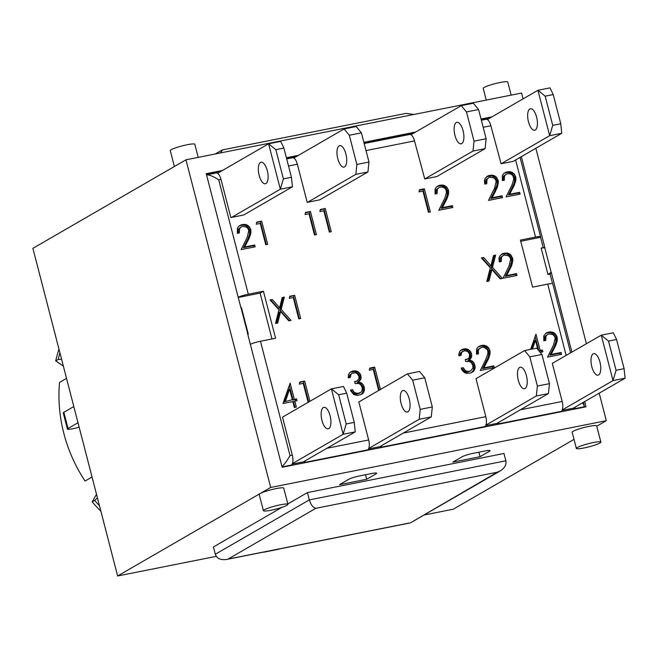 <?xml version="1.0" encoding="UTF-8"?>
<svg xmlns="http://www.w3.org/2000/svg" width="658" height="658" viewBox="0 0 658 658"><rect width="100%" height="100%" fill="white"/><g stroke="black" fill="none" stroke-linecap="round" stroke-linejoin="round"><path stroke-width="0.99" d="M247.753 334.231L248.296 334.116L241.453 307.648L240.91 307.755M540.489 237.02L543.228 247.614L541.131 248.033L547.982 274.509L550.072 274.09L552.547 283.647M584.271 406.315L584.477 407.129M206.373 174.206L221.072 171.277M286.518 158.257L297.038 156.168M363.997 142.844L414.203 132.858M481.163 119.542L490.547 117.675M497.234 423.184L497.473 424.122L561.142 411.39A8.447 3.446 -101.3 0 0 562.171 401.479L552.309 363.356L601.264 335.193L613.009 380.604L625.1 378.202L573.233 408.199L562.006 410.436M485.662 425.619L496.889 423.39L548.443 393.566L549.471 383.655L541.921 354.456L536.698 348.156L524.599 350.558L529.822 356.866L541.921 354.456M380.069 446.494L380.308 447.432L484.798 426.581A8.447 3.446 -101.3 0 0 485.818 416.662L475.997 378.671M368.496 448.929L379.724 446.692L431.278 416.876L432.306 406.957L420.207 409.366L419.179 419.278L431.278 416.876M303.725 461.677L303.963 462.615L367.633 449.883A8.447 3.446 -101.3 0 0 368.661 439.972L358.832 401.98M292.152 464.112L303.379 461.883L355.246 431.878L343.147 434.288L346.198 423.966L338.648 394.775L331.402 388.87L343.147 434.288L292.366 463.66M282.085 466.966L291.288 465.074A8.447 3.446 -101.3 0 0 292.308 455.155L282.488 417.164M238.254 297.474L260.132 293.123L271.984 338.969M520.741 241.28L539.979 237.382A8.447 1.061 -14.5 0 0 540.596 236.773L520.067 157.394M573.579 408.001L573.817 408.939L583.819 406.883L584.246 405.55L583.407 402.309M366.679 479.263L339.462 484.675L348.839 479.254A8.447 1.061 -14.5 0 1 359.523 475.948L371.614 473.538A8.447 1.061 -14.5 0 1 376.664 473.234A8.447 1.061 -14.5 0 1 376.047 473.842L366.679 479.263L365.511 474.755M480.06 456.71L452.852 462.122L462.22 456.701A8.447 1.061 -14.5 0 1 472.905 453.395L484.995 450.985A8.447 1.061 -14.5 0 1 490.045 450.681A8.447 1.061 -14.5 0 1 489.437 451.289L480.06 456.71L478.901 452.202M307.582 202.277L355.846 174.362L367.937 171.96L319.673 199.868L307.204 202.351L297.35 164.237A8.447 3.446 -101.3 0 0 292.58 157.756L286.691 158.932M275.842 149.687L268.596 143.789L280.341 189.208L292.44 186.798L243.707 214.977L231.616 217.387L280.341 189.208L283.392 178.886L275.842 149.687L283.886 148.091L280.695 141.38L268.596 143.789L217.601 173.284M265.955 183.541A10.98 4.483 78.7 0 1 265.363 183.763A10.98 4.483 78.7 0 1 258.824 173.876A10.98 4.483 78.7 0 1 261.086 162.238A10.98 4.483 78.7 0 1 267.469 171.384A10.98 4.483 78.7 0 1 265.955 183.541M231.616 217.387L230.859 217.535L220.998 179.42A8.447 3.446 -101.3 0 0 216.227 172.947L206.546 174.872C209.367 174.74 213.431 176.402 218.736 179.873L220.998 179.42M260.132 293.123L263.422 291.214L275.587 338.253L260.469 341.255A8.447 1.061 165.5 0 0 250.353 344.274M238.188 297.235A8.447 1.061 -14.5 0 1 248.305 294.225L263.422 291.214M338.648 394.775L346.692 393.171L343.501 386.468L331.402 388.87L282.833 416.966M328.761 428.629A10.98 4.483 78.7 0 1 328.169 428.851A10.98 4.483 78.7 0 1 321.63 418.957A10.98 4.483 78.7 0 1 323.892 407.318A10.98 4.483 78.7 0 1 330.275 416.465A10.98 4.483 78.7 0 1 328.761 428.629M305.353 460.74A8.447 3.446 78.7 0 1 304.136 462.516L303.963 462.615M368.71 448.468L419.179 419.278M412.656 380.168L424.755 377.766L419.533 371.457L407.434 373.867L412.656 380.168L420.207 409.366M407.434 373.867L359.178 401.775M407.919 411.818A10.98 4.483 78.7 0 1 407.327 412.04A10.98 4.483 78.7 0 1 400.788 402.145A10.98 4.483 78.7 0 1 403.05 390.507A10.98 4.483 78.7 0 1 409.424 399.653A10.98 4.483 78.7 0 1 407.919 411.818M424.755 377.766L432.306 406.957M381.698 445.548A8.447 3.446 78.7 0 1 380.48 447.333L380.308 447.432M485.875 425.167L536.344 395.976L548.443 393.566M549.471 383.655L537.372 386.057L536.344 395.976M537.372 386.057L529.822 356.866M524.599 350.558L476.343 378.473M519.631 367.419A10.98 4.483 78.7 0 1 520.215 367.197A10.98 4.483 78.7 0 1 526.754 377.092A10.98 4.483 78.7 0 1 524.492 388.73A10.98 4.483 78.7 0 1 518.117 379.576A10.98 4.483 78.7 0 1 519.631 367.419M498.863 422.247A8.447 3.446 78.7 0 1 497.645 424.023L497.473 424.122M547.982 274.509L551.133 272.297L544.791 247.803L541.131 248.033M551.133 272.297L550.072 274.09M551.24 272.28L571.901 352.17M584.674 401.577L586.031 406.817L282.159 467.262L247.367 332.726L248.296 334.116M485.102 148.65L436.838 176.566L424.747 178.968L473.003 151.06L485.102 148.65L486.13 138.731L478.58 109.541L473.357 103.232L461.266 105.642L410.987 134.717M456.29 122.503A10.98 4.483 78.7 0 1 456.874 122.281A10.98 4.483 78.7 0 1 463.413 132.168A10.98 4.483 78.7 0 1 461.151 143.814A10.98 4.483 78.7 0 1 454.777 134.66A10.98 4.483 78.7 0 1 456.29 122.503M486.13 138.731L474.031 141.141L473.003 151.06M474.031 141.141L466.481 111.942L478.58 109.541M461.266 105.642L466.481 111.942M424.747 178.968L414.515 140.927A8.447 3.446 -101.3 0 0 409.737 134.454L364.17 143.518M344.578 166.893A10.98 4.483 78.7 0 1 343.994 167.116A10.98 4.483 78.7 0 1 337.455 157.229A10.98 4.483 78.7 0 1 339.709 145.591A10.98 4.483 78.7 0 1 346.092 154.737A10.98 4.483 78.7 0 1 344.578 166.893M344.101 128.952L349.316 135.252L361.415 132.842L356.192 126.542L344.101 128.952L293.822 158.027M349.316 135.252L356.866 164.451L355.846 174.362M361.415 132.842L368.965 162.041L356.866 164.451M367.937 171.96L368.965 162.041M346.692 393.171L354.243 422.37L346.198 423.966M354.243 422.37L355.246 431.878M562.22 409.975L613.009 380.604L616.061 370.289L608.51 341.091L616.554 339.495L624.105 368.686L625.1 378.202M616.554 339.495L613.355 332.784L601.264 335.193L608.51 341.091M593.162 353.864A10.98 4.483 78.7 0 1 593.746 353.634A10.98 4.483 78.7 0 1 600.285 363.529A10.98 4.483 78.7 0 1 598.032 375.167A10.98 4.483 78.7 0 1 591.649 366.021A10.98 4.483 78.7 0 1 593.162 353.864M624.105 368.686L616.061 370.289M283.886 148.091L291.436 177.282L283.392 178.886M291.436 177.282L292.44 186.798M513.191 161.374L501.092 163.784L549.669 135.688L561.759 133.286L513.536 161.177M529.822 108.94A10.98 4.483 78.7 0 1 530.406 108.718A10.98 4.483 78.7 0 1 536.944 118.613A10.98 4.483 78.7 0 1 534.691 130.251A10.98 4.483 78.7 0 1 528.308 121.097A10.98 4.483 78.7 0 1 529.822 108.94M560.764 123.77L552.72 125.374L545.169 96.175L537.923 90.278L550.014 87.868L553.214 94.571L560.764 123.77L561.759 133.286M545.169 96.175L553.214 94.571M487.331 119.534L537.923 90.278L549.669 135.688L552.72 125.374M501.092 163.784L490.86 125.744A8.447 3.446 -101.3 0 0 486.089 119.263L481.335 120.208M261.67 221.146L267.666 244.332L265.758 244.71L260.264 223.449L256.324 224.23L256.752 222.124L261.67 221.146L256.653 222.626M266.301 244.603L260.428 221.869M248.938 226.262L250.788 229.683L250.821 233.319L249.275 238.023L244.686 246.972L254.662 244.99L255.139 246.824L241.149 249.604L247.219 237.324L248.782 230.711L248.066 228.704L246.462 227.076L242.654 226.451L241.182 226.969L239.578 228.606L239.347 232.932L237.398 233.319L237.374 228.408L238.673 226.336L242.366 224.518L245.492 224.436L248.938 226.262L247.688 226.985L245.64 225.587L242.736 225.052L239.331 225.826M247.737 225.307L246.487 226.023M246.882 224.863L245.64 225.587M245.492 224.436L244.241 225.159M243.978 224.329L242.736 225.052M242.366 224.518L241.116 225.242M241.099 224.855L239.849 225.579M238.007 233.195L238.328 229.329L241.182 226.969M239.076 231.484L237.826 232.208M239.142 229.938L237.892 230.662M239.578 228.606L238.328 229.329M240.096 227.841L238.846 228.565M253.774 247.095L253.42 245.714L243.435 247.696L248.025 238.747L249.571 234.042L249.538 230.399L247.688 226.985M254.662 244.99L253.42 245.714M244.686 246.972L243.435 247.696M248.066 240.524L246.816 241.247M248.14 240.334L246.89 241.05M248.411 239.825L247.161 240.548M249.275 238.023L248.025 238.747M249.958 236.321L248.708 237.044M250.476 234.75L249.226 235.474M250.821 233.319L249.571 234.042M250.986 231.97L249.736 232.693M250.969 230.777L249.719 231.501M250.788 229.683L249.538 230.399M250.591 228.976L249.341 229.691M249.884 227.479L248.634 228.203M294.677 295.31L300.673 318.488L298.748 318.867L293.246 297.589L289.306 298.37L289.759 296.281L294.677 295.31L289.652 296.783M299.308 318.76L293.427 296.026M280.579 311.563L277.668 323.062L275.496 323.489L278.976 309.844L270.084 299.949L272.313 299.505L279.634 307.837L282.192 297.539L284.338 297.112L281.163 309.342L291 320.413L288.804 320.849L280.579 311.563L279.329 312.287L276.541 323.284M289.388 320.726L279.921 310.066L283.088 297.835L282.068 298.041M281.163 309.342L279.921 310.066M284.338 297.112L283.088 297.835M279.634 307.837L278.392 308.553L271.063 300.229L270.446 300.352M272.313 299.505L271.063 300.229M310.42 211.448L316.416 234.635L314.491 235.013L308.989 213.751L305.073 214.533L305.501 212.427L310.42 211.448L305.402 212.929M315.05 234.906L309.178 212.172M308.15 402.326L303.239 383.343L299.308 384.124L299.76 382.043L304.679 381.064L299.653 382.537M308.66 402.022L303.428 381.788M304.679 381.064L309.91 401.306M350.804 390.959L350.484 390.112L352.639 389.709L354.317 392.456L357.672 393.484L361.242 392.053L362.303 390.005L362.147 387.455L360.633 384.609L358.602 383.45L355.131 383.598L354.613 381.591L357.113 380.957L359.071 378.35L358.923 376.368L357.294 373.654L355.575 372.815L352.055 373.333L350.953 374.369L350.385 377.404L348.255 377.832L348.419 374.69L350.056 372.288L352.721 371.005L356.126 370.939L358.034 371.712L360.189 373.933L360.913 375.743L360.971 378.901L358.544 381.944L361.489 383.03L363.224 384.774L364.211 387.044L364.433 390.243L363.635 392.39L361.661 394.298L357.417 395.458L353.741 394.537L350.804 390.959M360.905 394.652L362.78 392.357L363.249 389.429L362.706 386.937L360.946 384.297L357.294 382.668L359.72 379.625L359.663 376.466L358.939 374.657L356.784 372.436L354.876 371.663L350.253 372.157M362.772 393.468L361.522 394.191M363.635 392.39L362.385 393.114M364.03 391.633L362.78 392.357M364.433 390.243L363.183 390.959M364.499 388.705L363.249 389.429M364.211 387.044L362.969 387.768M363.956 386.213L362.706 386.937M363.224 384.774L361.974 385.498M362.196 383.573L360.946 384.297M361.489 383.03L360.239 383.754M360.123 382.331L358.873 383.055M358.544 381.944L357.294 382.668M358.997 381.648L357.746 382.372M360.082 380.62L358.832 381.344M360.814 379.362L359.564 380.085M360.971 378.901L359.72 379.625M361.152 377.396L359.901 378.111M360.913 375.743L359.663 376.466M360.831 375.438L359.589 376.162M360.189 373.933L358.939 374.657M359.26 372.699L358.01 373.415M358.034 371.712L356.784 372.436M357.516 371.433L356.266 372.157M356.126 370.939L354.876 371.663M354.646 370.783L353.395 371.507M353.042 370.939L351.791 371.663M352.721 371.005L351.471 371.729M349.127 377.659L349.702 375.093L352.055 373.333M350.41 375.702L349.159 376.425M350.953 374.369L349.702 375.093M351.027 374.262L349.785 374.986M357.113 380.957L354.736 382.059M355.591 381.467L354.711 381.977M355.23 381.517L354.678 381.837M360.082 392.867L357.31 394.076L354.917 394.101L353.075 393.18L351.388 390.433L350.656 390.572M358.561 393.352L357.31 394.076M357.672 393.484L356.422 394.208M356.167 393.377L354.917 394.101M354.868 392.842L353.617 393.566M354.317 392.456L353.075 393.18M353.346 391.288L352.096 392.012M352.639 389.709L351.388 390.433M491.904 269.525L489.009 281.024L486.821 281.459L490.3 267.806L481.401 257.911L483.63 257.467L490.958 265.799L493.508 255.501L495.663 255.074L492.488 267.304L502.317 278.375L500.129 278.811L491.904 269.525L490.654 270.249L487.882 281.246M500.713 278.696L491.238 268.028L494.413 255.798L493.385 256.003M492.488 267.304L491.238 268.028M495.663 255.074L494.413 255.798M490.958 265.799L489.708 266.523L482.38 258.191L481.763 258.314M483.63 257.467L482.38 258.191M513.766 178.976L513.034 175.99L512.039 174.814L510.082 173.778L507.622 173.745L506.15 174.263L504.546 175.892L504.316 180.218L502.367 180.605L502.342 175.702L503.625 173.63L507.334 171.804L510.46 171.73L513.906 173.556L515.757 176.969L515.798 180.613L514.243 185.309L509.654 194.266L519.639 192.284L520.108 194.11L506.092 196.898L512.163 184.618L513.766 178.976M518.743 194.381L518.389 193L508.404 194.99L513.676 184.339L514.548 181.337L514.515 177.693L512.656 174.28L510.608 172.873L507.705 172.347L504.283 173.12M519.639 192.284L518.389 193M509.654 194.266L508.404 194.99M513.034 187.818L511.784 188.542M513.108 187.62L511.858 188.344M513.38 187.119L512.13 187.834M514.243 185.309L512.993 186.033M514.926 183.615L513.676 184.339M515.444 182.036L514.194 182.76M515.798 180.613L514.548 181.337M515.954 179.264L514.704 179.988M515.938 178.071L514.688 178.787M515.757 176.969L514.515 177.693M515.559 176.262L514.309 176.986M514.852 174.773L513.602 175.497M513.906 173.556L512.656 174.28M512.705 172.593L511.455 173.317M511.858 172.149L510.608 172.873M510.46 171.73L509.21 172.454M508.955 171.623L507.705 172.347M507.334 171.804L506.084 172.528M506.068 172.149L504.818 172.873M502.983 180.489L503.296 176.615L506.15 174.263M504.044 178.779L502.794 179.502M504.094 177.232L502.844 177.956M504.546 175.892L503.296 176.615M505.064 175.135L503.822 175.859M511.167 266.622L506.578 275.579L516.538 273.596L517.015 275.447L503.016 278.235L509.086 265.947L510.666 259.318L509.942 257.336L508.354 255.674L504.546 255.074L503.074 255.575L501.454 257.229L501.231 261.53L499.29 261.925L498.937 258.438L499.71 256.061L502.992 253.462L507.384 253.067L510.83 254.893L512.862 259.4L511.85 264.952L511.167 266.622L509.917 267.345L511.628 261.325L510.534 256.826L508.387 254.654L506.134 253.782L501.231 254.424M511.85 264.952L510.6 265.668M512.368 263.373L511.118 264.097M512.697 261.925L511.447 262.649M512.878 260.601L511.628 261.325M512.862 259.4L511.611 260.124M512.689 258.306L511.439 259.03M512.459 257.582L511.208 258.306M511.776 256.11L510.534 256.826M510.83 254.893L509.58 255.617M509.637 253.93L508.387 254.654M508.757 253.47L507.507 254.194M507.384 253.067L506.134 253.782M505.87 252.935L504.62 253.659M504.25 253.116L503 253.84M502.992 253.462L501.741 254.185M499.899 261.802L500.203 257.952L503.074 255.575M500.977 260.116L499.726 260.839M501.018 258.561L499.767 259.285M501.454 257.229L500.203 257.952M501.988 256.447L500.738 257.171M515.65 275.718L515.288 274.32L505.328 276.302L509.917 267.345M516.538 273.596L515.288 274.32M506.578 275.579L505.328 276.302M509.934 269.138L508.683 269.854M510.04 268.957L508.79 269.681M510.304 268.431L509.053 269.147M495.449 191.314L492.069 197.762L502.046 195.78L502.523 197.614L488.524 200.394L494.594 188.114L496.157 181.501L495.449 179.494L493.87 177.857L490.054 177.241L488.581 177.759L486.961 179.395L486.747 183.714L484.781 184.108L484.444 180.596L485.217 178.219L488.499 175.645L492.891 175.225L496.338 177.051L498.369 181.559L497.358 187.111L495.449 191.314L494.199 192.037L496.955 184.832L497.119 182.282L496.033 178.992L493.887 176.813L491.641 175.949L486.714 176.615M495.54 191.116L494.29 191.84M495.811 190.606L494.561 191.33M496.675 188.805L495.425 189.529M497.358 187.111L496.107 187.834M497.876 185.531L496.625 186.255M498.205 184.108L496.955 184.832M498.386 182.76L497.135 183.483M498.369 181.559L497.119 182.282M498.188 180.465L496.946 181.189M497.966 179.766L496.716 180.481M497.284 178.269L496.033 178.992M496.338 177.051L495.087 177.775M495.137 176.089L493.887 176.813M494.265 175.653L493.015 176.377M492.891 175.225L491.641 175.949M491.386 175.118L490.136 175.834M489.766 175.299L488.516 176.023M488.499 175.645L487.249 176.369M485.415 183.985L485.711 180.119L488.581 177.759M486.476 182.274L485.226 182.998M486.525 180.728L485.275 181.452M486.961 179.395L485.711 180.119M487.496 178.631L486.254 179.354M501.157 197.885L500.796 196.503L490.819 198.486L494.199 192.037M502.046 195.78L500.796 196.503M492.069 197.762L490.819 198.486M554.143 332.8L556.989 336.468L557.227 340.811L555.673 345.516L551.091 354.465L561.068 352.482L561.545 354.333L547.53 357.121L553.592 344.817L555.179 338.204L554.472 336.222L552.868 334.568L549.052 333.943L547.579 334.461L545.984 336.115L545.745 340.425L543.796 340.811L543.771 335.901L546.165 332.981L550.384 331.821L554.143 332.8L552.893 333.516L549.134 332.545L545.745 333.31M553.288 332.356L552.037 333.08M551.898 331.953L550.647 332.677M550.384 331.821L549.134 332.545M548.764 332.01L547.514 332.734M547.497 332.348L546.247 333.071M544.413 340.688L544.734 336.838L547.579 334.461M545.482 339.002L544.232 339.725M545.523 337.455L544.281 338.179M545.984 336.115L544.734 336.838M546.502 335.333L545.252 336.057M560.18 354.604L559.818 353.206L549.841 355.188L554.423 346.24L555.977 341.535L555.739 337.192L552.893 333.516M561.068 352.482L559.818 353.206M551.091 354.465L549.841 355.188M554.464 348.016L553.214 348.74M554.546 347.843L553.296 348.567M554.809 347.317L553.559 348.041M555.673 345.516L554.423 346.24M556.364 343.838L555.113 344.562M556.882 342.259L555.632 342.983M557.227 340.811L555.977 341.535M557.392 339.487L556.142 340.211M557.367 338.27L556.117 338.993M557.194 337.192L555.944 337.916M556.989 336.468L555.739 337.192M556.29 334.996L555.039 335.72M555.344 333.779L554.094 334.503M465.494 370.841L468.323 371.474L470.733 370.857L472.954 367.995L472.798 365.445L471.26 362.599L469.228 361.439L465.765 361.587L465.247 359.589L467.764 358.947L469.212 357.689L469.573 354.349L467.92 351.643L464.704 350.722L461.677 352.252L461.019 355.394L458.889 355.822L458.799 354.16L459.745 351.298L461.9 349.513L465.28 348.773L468.151 349.423L470.824 351.931L471.778 355.386L470.733 358.61L469.195 359.934L472.14 361.02L473.859 362.764L475.15 366.695L474.657 369.623L473.406 371.457L470.931 372.93L466.547 373.349L464.392 372.527L462.237 370.421L461.135 368.102L463.265 367.699L465.494 370.841L464.244 371.556L462.023 368.422L461.299 368.562M464.967 370.446L463.717 371.17M463.997 369.278L462.747 370.002M463.265 367.699L462.023 368.422M471.539 372.642L473.406 370.347L473.9 367.419L473.357 364.927L471.58 362.287L467.945 360.65L470.347 357.615L470.289 354.456L469.573 352.655L467.419 350.434L465.527 349.653L460.871 350.155M473.406 371.457L472.156 372.181M474.262 370.38L473.012 371.104M474.657 369.623L473.406 370.347M475.076 368.225L473.834 368.949M475.15 366.695L473.9 367.419M474.862 365.034L473.612 365.758M474.607 364.203L473.357 364.927M473.859 362.764L472.609 363.487M472.831 361.563L471.58 362.287M472.14 361.02L470.889 361.744M470.758 360.321L469.508 361.045M469.195 359.934L467.945 360.65M469.647 359.638L468.397 360.362M470.733 358.61L469.483 359.326M471.441 357.352L470.199 358.075M471.597 356.891L470.347 357.615M471.778 355.386L470.528 356.11M471.539 353.733L470.289 354.456M471.465 353.436L470.215 354.152M470.824 351.931L469.573 352.655M469.886 350.689L468.636 351.413M468.66 349.711L467.419 350.434M468.151 349.423L466.9 350.146M466.777 348.929L465.527 349.653M465.28 348.773L464.03 349.497M463.693 348.929L462.442 349.653M463.372 348.995L462.122 349.719M459.769 355.649L460.353 353.083L462.706 351.323M461.036 353.691L459.794 354.415M461.603 352.359L460.353 353.083M461.677 352.252L460.427 352.976M467.764 358.947L465.362 360.049M466.226 359.457L465.346 359.967M470.733 370.857L467.073 372.198L464.244 371.556M469.212 371.342L467.961 372.066M468.323 371.474L467.073 372.198M466.793 371.375L465.543 372.091M537.874 349.571L535.464 340.268L534.222 340.992L531.368 349.217M535.464 340.268L532.437 349.003M530.661 349.357L535.974 334.215L540.169 350.434L542.414 349.99L542.883 351.8L540.629 352.244L540.884 353.206M541.518 352.071L541.164 350.706L539.149 351.109M542.414 349.99L541.164 350.706M540.169 350.434L539.099 351.051M538.795 350.681L535.143 336.575M428.432 212.345L422.938 191.083L418.998 191.873L419.45 189.767L424.369 188.788L430.357 211.966L428.432 212.345M428.991 212.238L423.119 189.512L419.343 190.261M424.369 188.788L423.119 189.512M325.258 208.504L331.254 231.682L329.329 232.06L323.826 210.799L319.911 211.58L320.339 209.483L325.258 208.504L320.24 209.976M329.888 231.953L324.007 209.219M284.223 401.824L292.341 399.735L289.61 389.174L288.36 389.898L284.223 401.824L292.341 399.735M289.61 389.174L285.473 401.1M294.973 407.36L293.55 401.865L294.8 401.15L296.339 407.088L294.348 407.491L292.81 401.544L282.973 403.502L290.137 383.112L294.332 399.34L296.561 398.896L297.029 400.706L294.8 401.15M295.664 400.977L295.31 399.62L293.081 400.056L289.306 385.473M296.561 398.896L295.31 399.62M294.332 399.34L293.081 400.056M378.679 390.498L373.234 369.418L369.294 370.199L369.747 368.118L374.665 367.139L380.447 389.478M379.197 390.202L373.415 367.863L369.64 368.612M374.665 367.139L373.415 367.863M446.502 192.358L445.779 189.372L444.775 188.188L442.818 187.152L440.358 187.119L438.886 187.645L437.282 189.274L437.052 193.6L435.103 193.987L435.078 189.076L436.361 187.012L440.07 185.186L443.196 185.112L446.642 186.938L448.501 190.351L448.534 193.987L446.979 198.691L442.398 207.648L452.375 205.658L452.844 207.492L438.837 210.28L444.907 197.992L446.502 192.358M451.478 207.763L451.125 206.382L441.148 208.372L446.412 197.721L447.284 194.71L447.251 191.075L445.392 187.662L443.344 186.255L440.441 185.721L437.019 186.502M452.375 205.658L451.125 206.382M442.398 207.648L441.148 208.372M445.77 201.2L444.52 201.924M445.853 201.003L444.602 201.726M446.116 200.493L444.874 201.216M446.979 198.691L445.737 199.415M447.662 196.997L446.412 197.721M448.18 195.418L446.938 196.142M448.534 193.987L447.284 194.71M448.69 192.646L447.44 193.37M448.674 191.445L447.432 192.169M448.501 190.351L447.251 191.075M448.295 189.644L447.045 190.368M447.596 188.155L446.346 188.879M446.642 186.938L445.392 187.662M445.45 185.975L444.199 186.699M444.594 185.531L443.344 186.255M443.196 185.112L441.946 185.827M441.691 184.997L440.441 185.721M440.07 185.186L438.82 185.91M438.804 185.531L437.562 186.255M435.719 193.863L436.032 189.998L438.886 187.645M436.789 192.161L435.538 192.884M436.83 190.614L435.58 191.33M437.282 189.274L436.032 189.998M437.809 188.517L436.558 189.233M487.8 353.741L487.923 351.611L487.216 349.595L484.255 347.375L481.796 347.342L479.246 348.74L478.267 350.837L478.489 353.823L476.54 354.21L476.515 349.299L477.798 347.235L481.508 345.409L484.633 345.335L488.08 347.161L489.939 350.574L489.971 354.21L488.417 358.914L483.836 367.871L493.813 365.881L494.281 367.715L480.266 370.503L485.53 360.058L487.8 353.741M492.916 367.986L492.562 366.605L482.585 368.595L487.849 357.944L488.721 354.933L488.688 351.298L486.83 347.885L484.781 346.478L481.878 345.944L478.456 346.725M493.813 365.881L492.562 366.605M483.836 367.871L482.585 368.595M487.208 361.423L485.958 362.147M487.282 361.226L486.04 361.949M487.553 360.716L486.303 361.439M488.417 358.914L487.167 359.638M489.1 357.22L487.849 357.944M489.618 355.641L488.368 356.365M489.971 354.21L488.721 354.933M490.128 352.869L488.878 353.593M490.111 351.668L488.861 352.392M489.939 350.574L488.688 351.298M489.733 349.867L488.483 350.591M489.026 348.378L487.784 349.102M488.08 347.161L486.83 347.885M486.887 346.198L485.637 346.922M486.032 345.754L484.781 346.478M484.633 345.335L483.383 346.059M483.128 345.228L481.878 345.944M481.508 345.409L480.258 346.133M480.241 345.754L478.991 346.478M477.157 354.086L477.469 350.221L480.324 347.868M478.226 352.384L476.976 353.107M478.267 350.837L477.017 351.553M478.72 349.497L477.469 350.221M479.246 348.74L477.996 349.464M570.634 352.902L552.761 283.812A8.447 1.061 165.5 0 0 547.711 284.116L532.593 287.127L520.429 240.088L535.546 237.086A8.447 1.061 -14.5 0 1 540.596 236.773M582.495 402.844L584.246 405.55M575.207 407.055A8.447 3.446 78.7 0 1 573.99 408.832L573.817 408.939M282.002 466.637C284.305 464.515 286.987 460.839 290.046 455.607L260.469 341.255M241.453 307.648L241.034 308.232L206.234 173.687L222.486 170.455M286.386 157.747L298.461 155.346M363.866 142.334L415.626 132.036M481.031 119.024L491.97 116.853M92.038 477.001L85.047 481.039A144.382 130.539 -120 0 1 59.533 382.388L66.524 378.342M100.888 511.233A151.982 137.407 -120 0 1 92.178 501.865L96.504 494.265M99.473 505.763A151.982 137.407 -120 0 1 94.678 500.425L92.178 501.865M63.365 366.119L55.716 360.897A151.982 137.407 -120 0 1 58.973 349.151M55.716 360.897L58.217 359.449A151.982 137.407 -120 0 1 59.919 352.82M97.425 497.835L94.678 500.425M58.217 359.449L61.613 359.375M543.228 247.614L544.791 247.803M599.199 393.18L606.314 420.692L270.693 487.455L185.959 159.812L521.58 93.049L523.077 98.856M535.859 148.264L586.418 343.772M241.141 308.207L247.474 332.701M521.342 156.662L544.906 247.786M79.133 427.108A8.447 1.061 -14.5 0 1 67.437 429.131A8.447 1.061 -14.5 0 1 68.054 428.514L78.006 422.765M73.811 406.545L63.859 412.295A8.447 1.061 165.5 0 0 63.242 412.911L67.437 429.131M414.096 114.434L406.06 113.382L222.56 149.884L220.43 152.96M315.856 508.305L497.275 472.214L500.319 470.881C504.711 468.077 506.553 464.712 505.854 460.789L309.326 499.891L215.306 554.266C216.901 558.527 220.66 560.254 226.591 559.448L228.079 559.07L315.856 508.305C313.043 507.631 310.864 504.826 309.326 499.891L307.434 492.587L503.97 453.494L505.854 460.789M497.275 472.214L410.707 522.707L500.319 470.881M215.306 554.266L213.414 546.971L281.912 507.351M287.817 503.938L307.434 492.587M583.926 447.983A12.667 1.596 -14.5 0 1 576.35 448.443A12.667 1.596 -14.5 0 1 588.211 443.731A12.667 1.596 -14.5 0 1 600.869 442.102A12.667 1.596 -14.5 0 1 599.948 443.015A12.667 1.596 -14.5 0 1 583.926 447.983M576.35 448.443L572.156 432.224A12.667 1.596 -14.5 0 1 584.016 427.511A12.667 1.596 -14.5 0 1 596.674 425.882L600.869 442.102M270.981 510.238A12.667 1.596 -14.5 0 1 263.406 510.698A12.667 1.596 -14.5 0 1 264.327 509.777A12.667 1.596 -14.5 0 1 277.857 505.352A12.667 1.596 -14.5 0 1 287.933 504.357A12.667 1.596 -14.5 0 1 270.981 510.238M263.406 510.698L259.211 494.479A12.667 1.596 -14.5 0 1 260.132 493.558A12.667 1.596 -14.5 0 1 273.662 489.133A12.667 1.596 -14.5 0 1 283.738 488.137L287.933 504.357M574.006 439.38L453.255 509.21L423.974 515.041M606.314 420.692L596.765 426.211M216.276 556.355L117.634 575.972L270.693 487.455M264.327 551.939L264.138 552.046A8.447 3.446 78.7 0 1 263.694 552.218A8.447 3.446 78.7 0 1 263.019 552.194M279.444 548.928L264.138 552.046M511.143 95.13L507.746 82.028A12.667 1.596 165.5 0 0 500.17 82.489A12.667 1.596 165.5 0 0 483.227 88.369L486.254 100.082M198.198 157.385L194.809 144.275A12.667 1.596 165.5 0 0 187.234 144.735A12.667 1.596 165.5 0 0 171.203 149.703A12.667 1.596 165.5 0 0 170.282 150.616L174.395 166.507M185.959 159.812L32.9 248.337L117.634 575.972M263.694 552.218L278.811 549.208A8.447 3.446 -101.3 0 0 279.255 549.043M376.047 473.842L375.833 472.995M489.437 451.289L489.215 450.442M282.068 466.909L291.288 465.074M304.136 462.516L367.633 449.883M380.48 447.333L484.798 426.581M465.88 359.507L465.305 359.836M292.308 455.155L290.046 455.607M368.661 439.972L326.894 448.279M485.818 416.662L403.247 433.087M562.171 401.479L520.404 409.786M547.711 284.116L566.168 355.484M515.609 159.976L535.546 237.086M483.161 127.274L490.86 125.744M365.996 150.575L414.515 140.927M288.517 165.989L297.35 164.237M248.305 294.225L218.736 179.873M497.645 424.023L561.142 411.39M573.99 408.832L583.819 406.883M63.859 412.295L68.054 428.514M409.498 522.978L228.079 559.07M221.943 150.114L215.24 153.988M410.09 522.945L226.591 559.448"/></g></svg>
